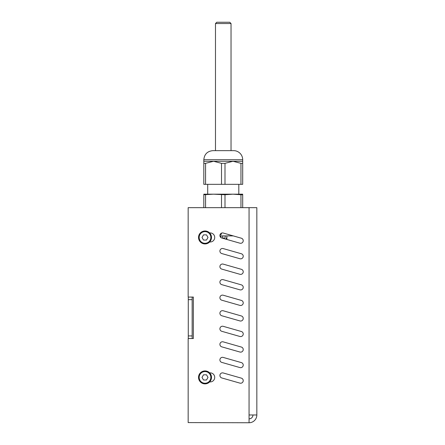 <?xml version="1.0" encoding="UTF-8"?>
<svg xmlns="http://www.w3.org/2000/svg" width="445" height="445" viewBox="0 0 445 445"><rect width="100%" height="100%" fill="white"/><g stroke="black" fill="none" stroke-linecap="round" stroke-linejoin="round"><path stroke-width="0.67" d="M238.804 184.336L238.804 194.181L232.974 194.181L240.956 194.738L240.956 207.659M207.709 184.336L207.709 194.181L242.692 194.181L242.692 207.659M242.692 163.343L240.956 163.343L232.974 161.268L224.998 163.343L221.515 163.343L213.539 161.268L203.821 161.268L203.821 159.716C204.361 154.204 207.381 151.183 212.894 150.644L233.625 150.644A9.072 9.072 0 0 1 242.692 159.716L242.692 184.336L205.562 184.336L205.562 163.343L213.539 161.268L242.692 161.268M213.539 194.181L203.821 194.181L203.821 194.738L213.539 194.181L224.998 194.738L224.998 207.659M224.998 194.738L232.974 194.181M240.956 194.738L242.692 194.738M205.562 194.738L205.562 207.659M203.821 194.738L203.821 207.659M221.515 194.738L221.515 207.659M203.821 161.268L203.821 184.336L205.562 184.336M221.515 163.343L221.515 184.336M240.956 163.343L240.956 184.336M203.821 163.343L205.562 163.343M224.998 163.343L224.998 184.336M192.157 297.065L192.157 299.652L188.274 299.652L188.274 297.065L193.347 297.065L193.347 338.528L188.274 338.528L188.274 335.936L192.157 335.936L192.157 338.528M192.157 299.652L192.157 335.936L188.274 335.936L188.274 299.652M223.14 235.894A1.296 1.296 0 0 0 222.611 236.94A1.296 1.296 0 0 0 224.491 238.097A1.296 1.296 0 0 0 224.669 235.894M226.883 239.466L226.883 236.94A3.009 3.009 0 0 1 225.509 239.071M221.148 237.725A3.009 3.009 0 0 1 220.926 236.94L220.926 235.894M226.883 236.94L226.883 235.894M233.263 235.894L219.936 235.894A2.592 2.592 0 0 0 220.926 237.574L220.926 236.94M256.837 313.909L256.837 414.974A7.776 7.776 0 0 1 249.061 422.75L188.163 422.594L249.061 422.75M256.837 310.02L256.837 312.613M239.927 352.034L221.788 346.85A2.592 2.592 0 0 1 220.008 343.646A2.592 2.592 0 0 1 223.212 341.866L241.351 347.05A2.592 2.592 0 0 1 243.131 350.254A2.592 2.592 0 0 1 239.927 352.034A2.592 2.592 0 0 0 243.131 350.254A2.592 2.592 0 0 0 241.351 347.05M221.788 346.85A2.592 2.592 0 0 1 220.008 343.646A2.592 2.592 0 0 1 223.212 341.866M239.927 289.834L221.788 284.655A2.592 2.592 0 0 1 220.008 281.451A2.592 2.592 0 0 1 223.212 279.671L241.351 284.856A2.592 2.592 0 0 1 243.131 288.054A2.592 2.592 0 0 1 239.927 289.834A2.592 2.592 0 0 0 243.131 288.054A2.592 2.592 0 0 0 241.351 284.856M221.788 284.655A2.592 2.592 0 0 1 220.008 281.451A2.592 2.592 0 0 1 223.212 279.671M223.212 233.024L241.351 238.209A2.592 2.592 0 0 1 243.131 241.413A2.592 2.592 0 0 1 239.927 243.192L221.788 238.008A2.592 2.592 0 0 1 220.008 234.804A2.592 2.592 0 0 1 223.212 233.024M241.351 238.209A2.592 2.592 0 0 1 243.131 241.413A2.592 2.592 0 0 1 239.927 243.192M239.927 305.387L221.788 300.203A2.592 2.592 0 0 1 220.008 296.999A2.592 2.592 0 0 1 223.212 295.219L241.351 300.403A2.592 2.592 0 0 1 243.131 303.607A2.592 2.592 0 0 1 239.927 305.387A2.592 2.592 0 0 0 243.131 303.607A2.592 2.592 0 0 0 241.351 300.403M221.788 300.203A2.592 2.592 0 0 1 220.008 296.999A2.592 2.592 0 0 1 223.212 295.219M239.927 367.581L221.788 362.397A2.592 2.592 0 0 1 220.008 359.193A2.592 2.592 0 0 1 223.212 357.413L241.351 362.597A2.592 2.592 0 0 1 243.131 365.801A2.592 2.592 0 0 1 239.927 367.581A2.592 2.592 0 0 0 243.131 365.801A2.592 2.592 0 0 0 241.351 362.597M221.788 362.397A2.592 2.592 0 0 1 220.008 359.193A2.592 2.592 0 0 1 223.212 357.413M239.927 336.481L221.788 331.303A2.592 2.592 0 0 1 220.008 328.099A2.592 2.592 0 0 1 223.212 326.319L241.351 331.497A2.592 2.592 0 0 1 243.131 334.701A2.592 2.592 0 0 1 239.927 336.481A2.592 2.592 0 0 0 243.131 334.701A2.592 2.592 0 0 0 241.351 331.497M221.788 331.303A2.592 2.592 0 0 1 220.008 328.099A2.592 2.592 0 0 1 223.212 326.319M239.927 274.287L221.788 269.103A2.592 2.592 0 0 1 220.008 265.899A2.592 2.592 0 0 1 223.212 264.119L241.351 269.303A2.592 2.592 0 0 1 243.131 272.507A2.592 2.592 0 0 1 239.927 274.287A2.592 2.592 0 0 0 243.131 272.507A2.592 2.592 0 0 0 241.351 269.303M221.788 269.103A2.592 2.592 0 0 1 220.008 265.899A2.592 2.592 0 0 1 223.212 264.119M239.927 258.74L221.788 253.555A2.592 2.592 0 0 1 220.008 250.351A2.592 2.592 0 0 1 223.212 248.571L241.351 253.756A2.592 2.592 0 0 1 243.131 256.96A2.592 2.592 0 0 1 239.927 258.74A2.592 2.592 0 0 0 243.131 256.96A2.592 2.592 0 0 0 241.351 253.756M221.788 253.555A2.592 2.592 0 0 1 220.008 250.351A2.592 2.592 0 0 1 223.212 248.571M239.927 320.934L221.788 315.75A2.592 2.592 0 0 1 220.008 312.546A2.592 2.592 0 0 1 223.212 310.766L241.351 315.95A2.592 2.592 0 0 1 243.131 319.154A2.592 2.592 0 0 1 239.927 320.934A2.592 2.592 0 0 0 243.131 319.154A2.592 2.592 0 0 0 241.351 315.95M221.788 315.75A2.592 2.592 0 0 1 220.008 312.546A2.592 2.592 0 0 1 223.212 310.766M239.927 383.128L221.788 377.95A2.592 2.592 0 0 1 220.008 374.746A2.592 2.592 0 0 1 223.212 372.966L241.351 378.144A2.592 2.592 0 0 1 243.131 381.348A2.592 2.592 0 0 1 239.927 383.128A2.592 2.592 0 0 0 243.131 381.348A2.592 2.592 0 0 0 241.351 378.144M221.788 377.95A2.592 2.592 0 0 1 220.008 374.746A2.592 2.592 0 0 1 223.212 372.966M209.634 372.86L210.313 372.866A4.533 4.533 0 0 1 214.724 377.399A4.533 4.533 0 0 1 210.313 381.932L209.634 381.932M209.634 232.924L210.19 232.924A4.533 4.533 0 0 1 214.724 237.458A4.533 4.533 0 0 1 210.19 241.991L209.634 241.991M193.347 338.528L188.163 338.528L188.163 422.594M256.837 308.724L256.837 207.659L188.163 207.659L188.163 297.065L193.347 297.065M249.061 422.594L249.061 414.974L256.837 414.974L256.837 207.659M252.949 414.974A3.888 3.888 0 0 1 249.061 418.862M229.537 234.832L229.22 234.832A1.296 1.296 0 0 1 228.341 234.487M221.443 233.147L221.443 233.536A1.296 1.296 0 0 1 220.147 234.832L220.002 234.832M202.013 237.458L203.51 234.865L206.502 234.865L207.999 237.458L206.502 240.05L203.51 240.05L202.013 237.458M198.531 237.458A6.48 6.48 0 0 0 208.249 243.07A6.48 6.48 0 0 0 208.249 231.851A6.48 6.48 0 0 0 198.531 237.458M202.013 377.399L203.51 374.807L206.502 374.807L207.999 377.399L206.502 379.991L203.51 379.991L202.013 377.399M198.531 377.399A6.48 6.48 0 0 0 208.249 383.012A6.48 6.48 0 0 0 208.249 371.786A6.48 6.48 0 0 0 198.531 377.399M229.737 22.25L216.776 22.25L215.48 23.546L231.033 23.546L229.737 22.25M203.821 159.716L242.692 159.716M249.061 414.974L249.061 207.659M199.176 237.458A5.83 5.83 0 0 1 207.921 232.407A5.83 5.83 0 0 1 207.921 242.508A5.83 5.83 0 0 1 199.176 237.458M199.176 377.399A5.83 5.83 0 0 1 207.921 372.348A5.83 5.83 0 0 1 207.921 382.45A5.83 5.83 0 0 1 199.176 377.399M231.033 150.644L231.033 23.546M215.48 150.644L215.48 23.546"/></g></svg>
